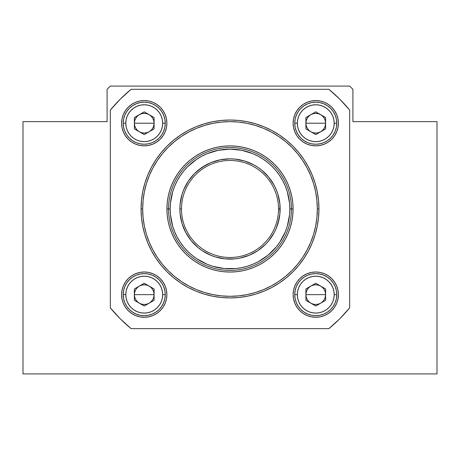 <?xml version="1.0" encoding="UTF-8"?>
<svg xmlns="http://www.w3.org/2000/svg" width="460" height="460" viewBox="0 0 460 460"><rect width="100%" height="100%" fill="white"/><g stroke="black" fill="none" stroke-linecap="round" stroke-linejoin="round"><path stroke-width="0.69" d="M107.094 89.303L110.331 86.072L349.669 86.072L352.906 89.303L352.906 121.647L437 121.647L437 373.928L23 373.928L23 121.647L107.094 121.647L107.094 89.303L107.094 121.647L23 121.647L23 373.928L437 373.928L437 121.647L352.906 121.647L352.906 89.303L349.669 86.072L110.331 86.072L107.094 89.303M181.481 208.978A48.518 48.518 0 0 0 230 257.491A48.518 48.518 0 0 0 278.518 208.978L280.134 208.978A50.134 50.134 0 0 1 230 259.106A50.134 50.134 0 0 1 179.866 208.978L181.481 208.978A48.518 48.518 0 0 1 230 160.459A48.518 48.518 0 0 1 278.518 208.978A48.518 48.518 0 0 1 230 257.491A48.518 48.518 0 0 1 181.481 208.978L179.866 208.978L180.107 204.062L182.028 194.425L183.684 189.79L188.318 181.125L194.551 173.529L202.147 167.29L210.812 162.662L220.219 159.81L230 158.844L234.916 159.085L244.553 161L253.632 164.761L257.853 167.29L261.803 170.223L268.755 177.175L274.212 185.345L276.316 189.79L277.972 194.425L279.893 204.062L279.893 213.888L279.168 218.759L276.316 228.16L274.212 232.611L268.755 240.781L265.449 244.427L257.853 250.66L253.632 253.19L249.188 255.294L239.781 258.146L234.916 258.871L225.084 258.871L215.447 256.95L210.812 255.294L202.147 250.66L198.197 247.727L191.245 240.781L188.318 236.831L185.788 232.611L182.028 223.531L180.107 213.888L179.866 208.978A50.134 50.134 0 0 1 230 158.844A50.134 50.134 0 0 1 280.134 208.978L278.518 208.978A48.518 48.518 0 0 0 230 160.459A48.518 48.518 0 0 0 181.481 208.978M177.238 180.757L174.719 186.076L172.742 191.607L170.453 203.113L170.165 208.978L168.544 208.978L170.165 208.978A59.834 59.834 0 0 1 230 149.138A59.834 59.834 0 0 1 289.834 208.978L291.456 208.978A61.456 61.456 0 0 0 230 147.522A61.456 61.456 0 0 0 168.544 208.978A61.456 61.456 0 0 1 230 147.522A61.456 61.456 0 0 1 291.456 208.978A61.456 61.456 0 0 1 230 270.428A61.456 61.456 0 0 1 168.544 208.978A61.456 61.456 0 0 0 230 270.428A61.456 61.456 0 0 0 291.456 208.978L289.834 208.978L289.547 203.113L287.258 191.607L285.28 186.076L282.768 180.768L279.749 175.731L276.253 171.017L272.308 166.664L267.961 162.725L263.212 159.2M263.241 159.223L258.204 156.204L252.896 153.697L241.672 150.288L230 149.143L218.327 150.288L207.103 153.697L201.796 156.204L196.759 159.223L187.691 166.664L183.747 171.017L180.228 175.766M196.759 258.727L207.103 264.258L212.629 266.236L224.135 268.525L235.865 268.525L241.672 267.662L247.371 266.236L252.896 264.258L258.204 261.746L267.961 255.231L276.253 246.934L279.749 242.219L285.28 231.874L287.258 226.349L289.547 214.843L289.834 208.978A59.834 59.834 0 0 1 230 268.812A59.834 59.834 0 0 1 170.165 208.978L170.453 214.843L172.742 226.349L174.719 231.874L177.232 237.182L180.251 242.219L183.747 246.934L187.691 251.286L192.038 255.231L196.788 258.75M172.742 226.349L174.719 231.874M247.371 266.236L252.896 264.258M287.258 191.607L285.28 186.076M212.629 151.719L207.103 153.697M180.251 175.731L177.232 180.768M279.893 213.888L277.972 223.531M276.316 228.16L274.212 232.611M261.803 247.727L257.853 250.66L249.188 255.294M225.084 258.871L215.447 256.95M210.812 255.294L206.367 253.19M191.245 240.781L185.788 232.611L183.684 228.16M180.107 204.062L182.028 194.425M183.684 189.79L185.788 185.345M198.197 170.223L206.367 164.761L210.812 162.662M234.916 159.085L244.553 161M249.188 162.662L253.632 164.761M268.755 177.175L274.212 185.345L276.316 189.79M292.767 202.797L293.072 208.978L291.456 208.978L293.072 208.978L292.767 215.159L291.858 221.283L290.352 227.286L288.27 233.111L285.625 238.705L282.44 244.018L278.754 248.986L274.597 253.575L270.014 257.732L265.04 261.418L259.733 264.598L254.138 267.248L248.308 269.33L242.305 270.836L236.181 271.745L230 272.044L223.819 271.745L217.695 270.836L211.692 269.33L205.861 267.248L200.267 264.598L194.959 261.418L189.986 257.732L185.403 253.575L181.246 248.986L177.56 244.018L174.374 238.705L171.73 233.111L169.648 227.286L168.142 221.283L167.233 215.159L166.928 208.978L168.544 208.978L166.928 208.978L167.233 202.797L168.142 196.673L169.648 190.67L171.73 184.839L174.374 179.245L177.56 173.938L181.246 168.964L185.403 164.381L189.986 160.224L194.959 156.538L200.267 153.352L205.861 150.708L211.692 148.62L217.695 147.119L223.819 146.211L230 145.906L236.181 146.211L242.305 147.119L248.308 148.62L254.138 150.708L259.733 153.352L265.04 156.538L270.014 160.224L274.597 164.381L278.754 168.964L282.44 173.938L285.625 179.245L288.27 184.839L290.352 190.67L291.858 196.673L292.767 202.797L293.072 208.978A63.072 63.072 0 0 1 230 272.044A63.072 63.072 0 0 1 166.928 208.978L167.233 202.797M141.053 208.978L142.669 208.978A87.331 87.331 0 0 1 230 121.647A87.331 87.331 0 0 1 317.331 208.978L318.947 208.978L317.331 208.978A87.331 87.331 0 0 1 230 296.303A87.331 87.331 0 0 1 142.669 208.978L141.053 208.978L141.484 200.261L142.761 191.624L144.883 183.155L147.827 174.938L151.558 167.049L156.043 159.562L161.242 152.547L167.106 146.084L173.575 140.22L180.584 135.021L188.071 130.536L195.96 126.799L204.183 123.861L212.646 121.739L221.283 120.457L230 120.031L238.717 120.457L247.353 121.739L255.817 123.861L264.04 126.799L271.929 130.536L279.415 135.021L286.425 140.22L292.893 146.084L298.759 152.547L303.957 159.562L308.441 167.049L312.173 174.938L315.117 183.155L317.239 191.624L318.516 200.261L318.947 208.978A88.947 88.947 0 0 1 230 297.919A88.947 88.947 0 0 1 141.053 208.978A88.947 88.947 0 0 1 230 120.031A88.947 88.947 0 0 1 318.947 208.978L318.516 217.695L317.239 226.331L315.117 234.795L312.173 243.012L308.441 250.907L303.957 258.393L298.759 265.403L292.893 271.871L286.425 277.731L279.415 282.934L271.929 287.419L264.04 291.151L255.817 294.089L247.353 296.211L238.717 297.493L230 297.925L221.283 297.493L212.646 296.211L204.183 294.089L195.96 291.151L188.071 287.419L180.584 282.934L173.575 277.731L167.106 271.871L161.242 265.403L156.043 258.393L151.558 250.907L147.827 243.012L144.883 234.795L142.761 226.331L141.484 217.695L141.053 208.978M188.818 285.982L196.581 289.656L204.648 292.543L212.963 294.624L221.438 295.884L230 296.303L238.562 295.884L247.037 294.624L255.352 292.543L263.419 289.656L271.164 285.993L278.518 281.589L285.401 276.483L291.749 270.727L297.505 264.379L302.611 257.491L307.016 250.142L310.678 242.397L313.57 234.324L315.652 226.015L316.905 217.534L317.325 208.978L316.905 200.416L315.652 191.941L313.57 183.626L310.678 175.559L307.016 167.808L302.611 160.459L297.505 153.577L291.749 147.229L285.401 141.473L278.467 136.332M278.518 136.367L271.164 131.962L263.419 128.294L255.352 125.407L247.037 123.326L238.562 122.067L230 121.647L221.438 122.067L212.963 123.326L204.648 125.407L196.581 128.294L188.836 131.962L181.481 136.367L174.599 141.473L168.251 147.229L162.495 153.577L157.355 160.511M152.99 167.796L149.322 175.559L146.429 183.626L144.348 191.941L143.095 200.416L142.675 208.978L143.095 217.534L144.348 226.015L146.429 234.324L149.322 242.397L152.984 250.142L157.389 257.491L162.495 264.379L168.251 270.727L174.599 276.483L181.533 281.618M146.429 234.324L149.322 242.397M181.481 281.589L188.836 285.993M255.352 292.543L263.419 289.656M313.57 183.626L310.678 175.559M204.648 125.407L196.581 128.294M157.389 160.459L152.984 167.808M167.233 215.159L166.928 208.978A63.072 63.072 0 0 1 230 145.906A63.072 63.072 0 0 1 293.072 208.978L292.767 215.159M265.04 261.418L259.733 264.598L254.138 267.248M248.308 269.33L242.305 270.836M236.181 271.745L230 272.044L223.819 271.745M177.56 244.018L174.374 238.705L171.73 233.111M169.648 227.286L168.142 221.283M194.959 156.538L200.267 153.352L205.861 150.708M211.692 148.62L217.695 147.119M223.819 146.211L230 145.906L236.181 146.211M282.44 173.938L285.625 179.245L288.27 184.839M290.352 190.67L291.858 196.673M166.876 123.211A22.643 22.643 0 0 1 144.233 145.854A22.643 22.643 0 0 1 121.595 123.211L122.032 118.795L123.32 114.546L125.413 110.636L128.225 107.203L131.658 104.385L135.573 102.292L139.817 101.004L144.233 100.573L148.655 101.004L152.898 102.292L156.814 104.385L160.247 107.203L163.058 110.636L165.151 114.546L166.439 118.795L166.876 123.211L166.439 127.627L165.151 131.876L163.058 135.792L160.247 139.219L156.814 142.036L152.898 144.129L148.655 145.417L144.233 145.854L139.817 145.417L135.573 144.129L131.658 142.036L128.225 139.219L125.413 135.792L123.32 131.876L122.032 127.627L121.595 123.211A22.643 22.643 0 0 1 144.233 100.573A22.643 22.643 0 0 1 166.876 123.211L166.439 118.795M338.405 123.211A22.643 22.643 0 0 1 315.767 145.854A22.643 22.643 0 0 1 293.123 123.211L293.56 118.795L294.848 114.546L296.941 110.636L299.753 107.203L303.186 104.385L307.102 102.292L311.345 101.004L315.767 100.573L320.183 101.004L324.426 102.292L328.342 104.385L331.775 107.203L334.587 110.636L336.68 114.546L337.968 118.795L338.405 123.211L337.968 127.627L336.68 131.876L334.587 135.792L331.775 139.219L328.342 142.036L324.426 144.129L320.183 145.417L315.767 145.854L311.345 145.417L307.102 144.129L303.186 142.036L299.753 139.219L296.941 135.792L294.848 131.876L293.56 127.627L293.123 123.211A22.643 22.643 0 0 1 315.767 100.573A22.643 22.643 0 0 1 338.405 123.211M338.405 294.641A22.643 22.643 0 0 1 315.767 317.279A22.643 22.643 0 0 1 293.123 294.641L293.56 290.22L294.848 285.976L296.941 282.06L299.753 278.628L303.186 275.816L307.102 273.723L311.345 272.435L315.767 271.998L320.183 272.435L324.426 273.723L328.342 275.816L331.775 278.628L334.587 282.06L336.68 285.976L337.968 290.22L338.405 294.641L337.968 299.058L336.68 303.301L334.587 307.217L331.775 310.649L328.342 313.461L324.426 315.554L320.183 316.842L315.767 317.279L311.345 316.842L307.102 315.554L303.186 313.461L299.753 310.649L296.941 307.217L294.848 303.301L293.56 299.058L293.123 294.641A22.643 22.643 0 0 1 315.767 271.998A22.643 22.643 0 0 1 338.405 294.641M166.876 294.641A22.643 22.643 0 0 1 144.233 317.279A22.643 22.643 0 0 1 121.595 294.641L122.032 290.22L123.32 285.976L125.413 282.06L128.225 278.628L131.658 275.816L135.573 273.723L139.817 272.435L144.233 271.998L148.655 272.435L152.898 273.723L156.814 275.816L160.247 278.628L163.058 282.06L165.151 285.976L166.439 290.22L166.876 294.641L166.439 299.058L165.151 303.301L163.058 307.217L160.247 310.649L156.814 313.461L152.898 315.554L148.655 316.842L144.233 317.279L139.817 316.842L135.573 315.554L131.658 313.461L128.225 310.649L125.413 307.217L123.32 303.301L122.032 299.058L121.595 294.641A22.643 22.643 0 0 1 144.233 271.998A22.643 22.643 0 0 1 166.876 294.641L166.439 290.22M110.325 110.078A155.25 155.25 0 0 1 131.1 89.303L328.9 89.303A155.25 155.25 0 0 1 349.675 110.078M110.331 307.878L110.331 110.078L110.331 307.878L120.221 318.757L131.1 328.647L328.9 328.647L339.779 318.757L349.669 307.878L349.669 110.078L349.669 307.878A155.25 155.25 0 0 1 328.9 328.647L131.1 328.647A155.25 155.25 0 0 1 110.325 307.878M349.669 110.078L339.779 99.199L328.9 89.303L131.1 89.303L120.221 99.199L110.331 110.078M123.32 303.301L123.199 303.008M136.712 273.286L139.817 272.435M163.058 282.06L163.352 282.509M320.183 316.842L315.767 317.279M293.56 299.058L293.123 294.641M294.848 285.976L295.142 285.292M321.626 272.768L324.426 273.723M336.68 131.876L336.386 132.555M320.183 145.417L315.767 145.854M303.186 142.036L299.753 139.219M293.56 127.627L293.123 123.211M296.941 110.636L299.753 107.203M324.426 102.292L325.111 102.591M163.058 135.792L160.247 139.219M148.655 145.417L144.233 145.854M131.658 142.036L128.225 139.219M123.32 114.546L123.613 113.867M152.898 102.292L153.583 102.591M144.233 123.211L154.094 123.211C153.968 126.937 152.329 129.783 149.166 131.75C145.877 133.504 142.594 133.504 139.305 131.75C136.143 129.783 134.504 126.937 134.377 123.211L144.233 123.211L134.377 123.211L134.717 125.764L135.7 128.139L137.264 130.18L139.305 131.75L141.686 132.733L144.233 133.066L146.786 132.733L149.166 131.75L151.208 130.18L152.772 128.139L153.755 125.764L154.094 123.211L153.755 120.664L152.772 118.283L151.208 116.242L149.166 114.678L146.786 113.689L144.233 113.355L141.686 113.689L139.305 114.678L137.264 116.242L135.7 118.283L134.717 120.664L134.377 123.211C134.504 119.491 136.143 116.644 139.305 114.678C142.594 112.918 145.877 112.918 149.166 114.678C152.329 116.644 153.968 119.491 154.094 123.211L144.233 123.211M123.211 123.211L125.798 123.211A18.434 18.434 0 0 1 144.233 104.776A18.434 18.434 0 0 1 162.673 123.211L165.261 123.211A21.022 21.022 0 0 0 144.233 102.189A21.022 21.022 0 0 0 123.211 123.211A21.022 21.022 0 0 1 144.233 102.189A21.022 21.022 0 0 1 165.261 123.211L164.852 127.316L163.656 131.255L161.719 134.895L159.102 138.08L155.917 140.691L152.283 142.635L148.339 143.83L144.233 144.233L140.133 143.83L136.189 142.635L132.555 140.691L129.369 138.08L126.753 134.895L124.815 131.255L123.613 127.316L123.211 123.211L123.613 119.111L124.815 115.167L126.753 111.533L129.369 108.347L132.555 105.731L136.189 103.787L140.133 102.591L144.233 102.189L148.339 102.591L152.283 103.787L155.917 105.731L159.102 108.347L161.719 111.533L163.656 115.167L164.852 119.111L165.261 123.211A21.022 21.022 0 0 1 144.233 144.233A21.022 21.022 0 0 1 123.211 123.211A21.022 21.022 0 0 0 144.233 144.233A21.022 21.022 0 0 0 165.261 123.211L162.673 123.211L162.317 119.617L161.27 116.156L159.562 112.97L157.274 110.176L154.48 107.881L151.288 106.179L147.833 105.133L144.233 104.776L140.639 105.133L137.178 106.179L133.992 107.881L131.198 110.176L128.909 112.97L127.201 116.156L126.155 119.617L125.798 123.211L126.155 126.81L127.201 130.266L128.909 133.457L131.198 136.246L133.992 138.54L137.178 140.242L140.639 141.295L144.233 141.645L147.833 141.295L151.288 140.242L154.48 138.54L157.274 136.246L159.562 133.457L161.27 130.266L162.317 126.81L162.673 123.211A18.434 18.434 0 0 1 144.233 141.645A18.434 18.434 0 0 1 125.798 123.211L123.211 123.211M144.233 111.832L154.094 117.524L154.094 128.903L144.233 134.596L134.377 128.903L134.377 117.524L144.233 111.832L154.094 117.524L154.094 128.903L144.233 134.596L134.377 128.903L134.377 117.524L144.233 111.832M315.767 123.211L325.622 123.211C325.496 126.937 323.857 129.783 320.695 131.75C317.406 133.504 314.122 133.504 310.834 131.75C307.671 129.783 306.032 126.937 305.906 123.211L315.767 123.211L305.906 123.211L306.245 125.764L307.228 128.139L308.792 130.18L310.834 131.75L313.214 132.733L315.767 133.066L318.314 132.733L320.695 131.75L322.736 130.18L324.3 128.139L325.283 125.764L325.622 123.211L325.283 120.664L324.3 118.283L322.736 116.242L320.695 114.678L318.314 113.689L315.767 113.355L313.214 113.689L310.834 114.678L308.792 116.242L307.228 118.283L306.245 120.664L305.906 123.211C306.032 119.491 307.671 116.644 310.834 114.678C314.122 112.918 317.406 112.918 320.695 114.678C323.857 116.644 325.496 119.491 325.622 123.211L315.767 123.211M294.739 123.211L297.327 123.211A18.434 18.434 0 0 1 315.767 104.776A18.434 18.434 0 0 1 334.202 123.211L336.789 123.211A21.022 21.022 0 0 0 315.767 102.189A21.022 21.022 0 0 0 294.739 123.211A21.022 21.022 0 0 1 315.767 102.189A21.022 21.022 0 0 1 336.789 123.211L336.386 127.316L335.185 131.255L333.247 134.895L330.631 138.08L327.445 140.691L323.811 142.635L319.867 143.83L315.767 144.233L311.661 143.83L307.717 142.635L304.083 140.691L300.897 138.08L298.281 134.895L296.343 131.255L295.147 127.316L294.739 123.211L295.147 119.111L296.343 115.167L298.281 111.533L300.897 108.347L304.083 105.731L307.717 103.787L311.661 102.591L315.767 102.189L319.867 102.591L323.811 103.787L327.445 105.731L330.631 108.347L333.247 111.533L335.185 115.167L336.386 119.111L336.789 123.211A21.022 21.022 0 0 1 315.767 144.233A21.022 21.022 0 0 1 294.739 123.211A21.022 21.022 0 0 0 315.767 144.233A21.022 21.022 0 0 0 336.789 123.211L334.202 123.211L333.845 119.617L332.798 116.156L331.091 112.97L328.802 110.176L326.008 107.881L322.822 106.179L319.361 105.133L315.767 104.776L312.167 105.133L308.712 106.179L305.52 107.881L302.726 110.176L300.438 112.97L298.73 116.156L297.683 119.617L297.327 123.211L297.683 126.81L298.73 130.266L300.438 133.457L302.726 136.246L305.52 138.54L308.712 140.242L312.167 141.295L315.767 141.645L319.361 141.295L322.822 140.242L326.008 138.54L328.802 136.246L331.091 133.457L332.798 130.266L333.845 126.81L334.202 123.211A18.434 18.434 0 0 1 315.767 141.645A18.434 18.434 0 0 1 297.327 123.211L294.739 123.211M315.767 111.832L325.622 117.524L325.622 128.903L315.767 134.596L305.906 128.903L305.906 117.524L315.767 111.832L325.622 117.524L325.622 128.903L315.767 134.596L305.906 128.903L305.906 117.524L315.767 111.832M144.233 294.641L154.094 294.641C153.968 298.362 152.329 301.208 149.166 303.174C145.877 304.928 142.594 304.928 139.305 303.174C136.143 301.208 134.504 298.362 134.377 294.641L144.233 294.641L134.377 294.641L134.717 297.189L135.7 299.569L137.264 301.61L139.305 303.174L141.686 304.158L144.233 304.497L146.786 304.158L149.166 303.174L151.208 301.61L152.772 299.569L153.755 297.189L154.094 294.641L153.755 292.089L152.772 289.708L151.208 287.667L149.166 286.103L146.786 285.119L144.233 284.78L141.686 285.119L139.305 286.103L137.264 287.667L135.7 289.708L134.717 292.089L134.377 294.641C134.504 290.915 136.143 288.069 139.305 286.103C142.594 284.349 145.877 284.349 149.166 286.103C152.329 288.069 153.968 290.915 154.094 294.641L144.233 294.641M123.211 294.641L125.798 294.641A18.434 18.434 0 0 1 144.233 276.201A18.434 18.434 0 0 1 162.673 294.641L165.261 294.641A21.022 21.022 0 0 0 144.233 273.614A21.022 21.022 0 0 0 123.211 294.641A21.022 21.022 0 0 1 144.233 273.614A21.022 21.022 0 0 1 165.261 294.641L164.852 298.741L163.656 302.686L161.719 306.32L159.102 309.505L155.917 312.122L152.283 314.059L148.339 315.261L144.233 315.663L140.133 315.261L136.189 314.059L132.555 312.122L129.369 309.505L126.753 306.32L124.815 302.686L123.613 298.741L123.211 294.641L123.613 290.536L124.815 286.591L126.753 282.957L129.369 279.772L132.555 277.161L136.189 275.218L140.133 274.022L144.233 273.614L148.339 274.022L152.283 275.218L155.917 277.161L159.102 279.772L161.719 282.957L163.656 286.591L164.852 290.536L165.261 294.641A21.022 21.022 0 0 1 144.233 315.663A21.022 21.022 0 0 1 123.211 294.641A21.022 21.022 0 0 0 144.233 315.663A21.022 21.022 0 0 0 165.261 294.641L162.673 294.641L162.317 291.042L161.27 287.586L159.562 284.395L157.274 281.601L154.48 279.312L151.288 277.604L147.833 276.558L144.233 276.201L140.639 276.558L137.178 277.604L133.992 279.312L131.198 281.601L128.909 284.395L127.201 287.586L126.155 291.042L125.798 294.641L126.155 298.235L127.201 301.697L128.909 304.882L131.198 307.677L133.992 309.965L137.178 311.673L140.639 312.719L144.233 313.076L147.833 312.719L151.288 311.673L154.48 309.965L157.274 307.677L159.562 304.882L161.27 301.697L162.317 298.235L162.673 294.641A18.434 18.434 0 0 1 144.233 313.076A18.434 18.434 0 0 1 125.798 294.641L123.211 294.641M144.233 283.256L154.094 288.949L154.094 300.328L144.233 306.021L134.377 300.328L134.377 288.949L144.233 283.256L154.094 288.949L154.094 300.328L144.233 306.021L134.377 300.328L134.377 288.949L144.233 283.256M315.767 294.641L325.622 294.641C325.496 298.362 323.857 301.208 320.695 303.174C317.406 304.928 314.122 304.928 310.834 303.174C307.671 301.208 306.032 298.362 305.906 294.641L315.767 294.641L305.906 294.641L306.245 297.189L307.228 299.569L308.792 301.61L310.834 303.174L313.214 304.158L315.767 304.497L318.314 304.158L320.695 303.174L322.736 301.61L324.3 299.569L325.283 297.189L325.622 294.641L325.283 292.089L324.3 289.708L322.736 287.667L320.695 286.103L318.314 285.119L315.767 284.78L313.214 285.119L310.834 286.103L308.792 287.667L307.228 289.708L306.245 292.089L305.906 294.641C306.032 290.915 307.671 288.069 310.834 286.103C314.122 284.349 317.406 284.349 320.695 286.103C323.857 288.069 325.496 290.915 325.622 294.641L315.767 294.641M294.739 294.641L297.327 294.641A18.434 18.434 0 0 1 315.767 276.201A18.434 18.434 0 0 1 334.202 294.641L336.789 294.641A21.022 21.022 0 0 0 315.767 273.614A21.022 21.022 0 0 0 294.739 294.641A21.022 21.022 0 0 1 315.767 273.614A21.022 21.022 0 0 1 336.789 294.641L336.386 298.741L335.185 302.686L333.247 306.32L330.631 309.505L327.445 312.122L323.811 314.059L319.867 315.261L315.767 315.663L311.661 315.261L307.717 314.059L304.083 312.122L300.897 309.505L298.281 306.32L296.343 302.686L295.147 298.741L294.739 294.641L295.147 290.536L296.343 286.591L298.281 282.957L300.897 279.772L304.083 277.161L307.717 275.218L311.661 274.022L315.767 273.614L319.867 274.022L323.811 275.218L327.445 277.161L330.631 279.772L333.247 282.957L335.185 286.591L336.386 290.536L336.789 294.641A21.022 21.022 0 0 1 315.767 315.663A21.022 21.022 0 0 1 294.739 294.641A21.022 21.022 0 0 0 315.767 315.663A21.022 21.022 0 0 0 336.789 294.641L334.202 294.641L333.845 291.042L332.798 287.586L331.091 284.395L328.802 281.601L326.008 279.312L322.822 277.604L319.361 276.558L315.767 276.201L312.167 276.558L308.712 277.604L305.52 279.312L302.726 281.601L300.438 284.395L298.73 287.586L297.683 291.042L297.327 294.641L297.683 298.235L298.73 301.697L300.438 304.882L302.726 307.677L305.52 309.965L308.712 311.673L312.167 312.719L315.767 313.076L319.361 312.719L322.822 311.673L326.008 309.965L328.802 307.677L331.091 304.882L332.798 301.697L333.845 298.235L334.202 294.641A18.434 18.434 0 0 1 315.767 313.076A18.434 18.434 0 0 1 297.327 294.641L294.739 294.641M315.767 283.256L325.622 288.949L325.622 300.328L315.767 306.021L305.906 300.328L305.906 288.949L315.767 283.256L325.622 288.949L325.622 300.328L315.767 306.021L305.906 300.328L305.906 288.949L315.767 283.256"/></g></svg>
